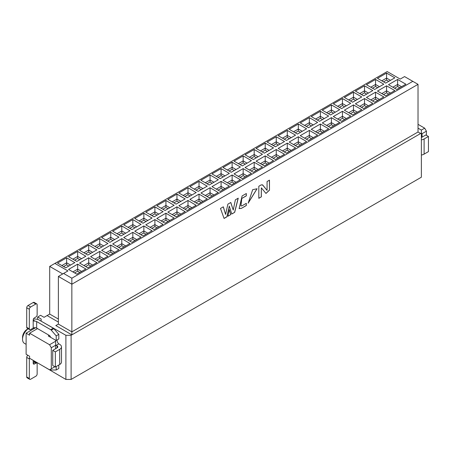 <?xml version="1.0" encoding="UTF-8"?>
<svg xmlns="http://www.w3.org/2000/svg" width="451" height="451" viewBox="0 0 451 451"><rect width="100%" height="100%" fill="white"/><g stroke="black" fill="none" stroke-linecap="round" stroke-linejoin="round"><path stroke-width="0.68" d="M426.409 135.283L426.409 131.173L424.673 128.163L421.369 130.068L421.369 177.215L71.111 379.438L65.897 379.438L41.142 364.944M420.574 133.473L421.369 133.079M421.369 130.068L418.026 128.14M58.382 322.082L47.09 315.565L49.695 314.059L49.695 266.411L387.189 71.562L400.217 79.088L404.558 76.58L418.026 84.354L418.026 132.002L420.631 133.507L71.111 335.302L71.111 379.438M426.409 131.173L422.063 133.682L422.063 137.143M422.063 133.682L421.369 133.282M418.026 124.329L424.673 128.163M424.109 154.118L424.109 138.97L428.45 136.461L428.45 151.609L424.109 154.118A6.145 3.546 180 0 1 421.369 155.037M424.109 138.97A6.145 3.546 180 0 1 421.369 139.889M428.45 136.461L425.845 134.962L421.499 137.465A2.458 1.421 180 0 1 421.369 137.538M418.026 132.002L71.85 331.863L71.85 334.873L55.834 325.56M412.812 81.343L71.85 278.199L71.85 284.215L418.026 84.354M54.909 263.401L67.938 270.927L63.597 273.436L71.85 278.199M253.321 159.536L262.443 154.27L254.189 149.501L245.068 154.772L253.321 159.536M264.354 165.906L273.475 160.635L265.222 155.871L256.1 161.137L264.354 165.906M264.354 153.165L273.475 147.9L265.222 143.136L256.1 148.402L264.354 153.165M275.386 159.536L284.508 154.27L276.254 149.501L267.133 154.772L275.386 159.536M275.386 146.795L284.508 141.529L276.254 136.766L267.133 142.031L275.386 146.795M286.419 153.165L295.54 147.9L287.287 143.136L278.166 148.402L286.419 153.165M286.419 140.424L295.54 135.159L287.287 130.395L278.166 135.661L286.419 140.424M297.451 146.795L306.573 141.529L298.32 136.766L289.198 142.031L297.451 146.795M297.451 134.054L306.573 128.789L298.32 124.025L289.198 129.29L297.451 134.054M308.484 140.424L317.605 135.159L309.352 130.395L300.231 135.661L308.484 140.424M308.484 127.689L317.605 122.418L309.352 117.655L300.231 122.92L308.484 127.689M319.517 134.054L328.638 128.789L320.385 124.025L311.263 129.29L319.517 134.054M319.517 121.319L328.638 116.054L320.385 111.284L311.263 116.55L319.517 121.319M330.549 127.689L339.671 122.418L331.417 117.655L322.296 122.92L330.549 127.689M330.549 114.949L339.671 109.683L331.417 104.92L322.296 110.185L330.549 114.949M341.582 121.319L350.703 116.054L342.45 111.284L333.328 116.55L341.582 121.319M341.582 108.578L350.703 103.313L342.45 98.549L333.328 103.815L341.582 108.578M352.614 114.949L361.736 109.683L353.483 104.92L344.361 110.185L352.614 114.949M352.614 102.208L361.736 96.942L353.483 92.179L344.361 97.444L352.614 102.208M363.647 108.578L372.768 103.313L364.515 98.549L355.394 103.815L363.647 108.578M363.647 95.837L372.768 90.572L364.515 85.808L355.394 91.074L363.647 95.837M374.68 102.208L383.801 96.942L375.548 92.179L366.426 97.444L374.68 102.208M374.68 89.467L383.801 84.202L375.548 79.438L366.426 84.703L374.68 89.467M385.712 95.837L394.834 90.572L386.58 85.808L377.459 91.074L385.712 95.837M385.712 83.102L394.834 77.831L386.58 73.068L377.459 78.333L385.712 83.102M396.745 89.467L405.866 84.202L397.613 79.438L388.491 84.703L396.745 89.467M253.321 172.271L262.443 167.005L254.189 162.242L245.068 167.507L253.321 172.271M242.288 165.906L251.41 160.635L243.157 155.871L234.035 161.137L242.288 165.906M242.288 178.641L251.41 173.376L243.157 168.612L234.035 173.877L242.288 178.641M231.256 172.271L240.377 167.005L232.124 162.242L223.003 167.507L231.256 172.271M231.256 185.011L240.377 179.746L232.124 174.982L223.003 180.248L231.256 185.011M220.223 178.641L229.345 173.376L221.091 168.612L211.97 173.877L220.223 178.641M220.223 191.382L229.345 186.116L221.091 181.353L211.97 186.618L220.223 191.382M209.191 185.011L218.312 179.746L210.059 174.982L200.937 180.248L209.191 185.011M218.312 192.487L209.191 197.752L200.937 192.989L210.059 187.723L218.199 192.549M207.28 186.116L198.158 191.382L189.905 186.618L199.026 181.353L207.167 186.178M207.28 198.857L198.158 204.123L189.905 199.359L199.026 194.088L207.167 198.919M196.247 192.487L187.126 197.752L178.872 192.989L187.994 187.723L196.134 192.549M196.247 205.222L187.126 210.493L178.872 205.724L187.994 200.458L196.134 205.29M185.214 198.857L176.093 204.123L167.84 199.359L176.961 194.088L185.102 198.919M185.214 211.592L176.093 216.858L167.84 212.094L176.961 206.829L185.102 211.66M174.182 205.222L165.06 210.493L156.807 205.724L165.929 200.458L174.069 205.29M174.182 217.963L165.06 223.228L156.807 218.464L165.929 213.199L174.069 218.03M163.149 211.592L154.028 216.858L145.774 212.094L154.896 206.829L163.036 211.66M163.149 224.333L154.028 229.598L145.774 224.835L154.896 219.569L163.036 224.401M152.117 217.963L142.995 223.228L134.742 218.464L143.863 213.199L152.004 218.03M152.117 230.703L142.995 235.969L134.742 231.205L143.863 225.94L152.004 230.765M141.084 224.333L131.963 229.598L123.709 224.835L132.831 219.569L140.971 224.401M141.084 237.074L131.963 242.339L123.709 237.576L132.831 232.31L140.971 237.136M130.051 230.703L120.93 235.969L112.677 231.205L121.798 225.94L129.939 230.765M130.051 243.444L120.93 248.71L112.677 243.946L121.798 238.675L129.939 243.506M119.019 237.074L109.897 242.339L101.644 237.576L110.766 232.31L118.906 237.136M119.019 249.809L109.897 255.08L101.644 250.311L110.766 245.045L118.906 249.877M107.986 243.444L98.865 248.71L90.612 243.946L99.733 238.675L107.874 243.506M107.986 256.179L98.865 261.445L90.612 256.681L99.733 251.416L107.874 256.247M96.954 249.809L87.832 255.08L79.579 250.311L88.7 245.045L96.841 249.877M96.954 262.55L87.832 267.815L79.579 263.051L88.7 257.786L96.841 262.617M85.921 256.179L76.8 261.445L68.546 256.681L77.668 251.416L85.808 256.247M85.921 268.92L76.8 274.185L68.546 269.422L77.668 264.156L85.808 268.988M74.889 262.55L65.767 267.815L57.514 263.051L66.635 257.786L74.776 262.617M401.52 86.71L397.613 84.455L397.613 86.462L399.783 87.714M394.569 88.216L397.613 86.462M397.613 79.438L397.613 84.455L392.832 87.212M383.536 81.845L386.58 80.092L386.58 78.085L381.8 80.842M386.58 80.092L388.751 81.343M390.487 80.34L386.58 78.085L386.58 73.068M390.487 93.081L386.58 90.826L386.58 92.827L388.751 94.084M383.536 94.586L386.58 92.827M386.58 85.808L386.58 90.826L381.8 93.582M372.503 88.216L375.548 86.462L375.548 84.455L370.767 87.212M375.548 86.462L377.718 87.714M379.454 86.71L375.548 84.455L375.548 79.438M379.454 99.451L375.548 97.191L375.548 99.197L377.718 100.455M372.503 100.956L375.548 99.197M375.548 92.179L375.548 97.191L370.767 99.953M361.471 94.586L364.515 92.827L364.515 90.826L359.735 93.582M364.515 92.827L366.686 94.084M368.422 93.081L364.515 90.826L364.515 85.808M368.422 105.822L364.515 103.561L364.515 105.568L366.686 106.825M361.471 107.327L364.515 105.568M364.515 98.549L364.515 103.561L359.735 106.323M350.438 100.956L353.483 99.197L353.483 97.191L348.702 99.953M353.483 99.197L355.653 100.455M357.389 99.451L353.483 97.191L353.483 92.179M357.389 112.186L353.483 109.931L353.483 111.938L355.653 113.19M350.438 113.691L353.483 111.938M353.483 104.92L353.483 109.931L348.702 112.688M339.406 107.327L342.45 105.568L342.45 103.561L337.669 106.323M342.45 105.568L344.62 106.825M346.357 105.822L342.45 103.561L342.45 98.549M346.357 118.557L342.45 116.302L342.45 118.309L344.62 119.56M339.406 120.062L342.45 118.309M342.45 111.284L342.45 116.302L337.669 119.058M328.373 113.691L331.417 111.938L331.417 109.931L326.637 112.688M331.417 111.938L333.588 113.19M335.324 112.186L331.417 109.931L331.417 104.92M335.324 124.927L331.417 122.672L331.417 124.679L333.588 125.93M328.373 126.432L331.417 124.679M331.417 117.655L331.417 122.672L326.637 125.429M317.346 120.062L320.385 118.309L320.385 116.302L315.604 119.058M320.385 118.309L322.555 119.56M324.292 118.557L320.385 116.302L320.385 111.284M324.292 131.297L320.385 129.042L320.385 131.049L322.555 132.301M317.346 132.803L320.385 131.049M320.385 124.025L320.385 129.042L315.604 131.799M306.314 126.432L309.352 124.679L309.352 122.672L304.572 125.429M309.352 124.679L311.523 125.93M313.259 124.927L309.352 122.672L309.352 117.655M313.259 137.668L309.352 135.413L309.352 137.414L311.523 138.671M306.314 139.173L309.352 137.414M309.352 130.395L309.352 135.413L304.572 138.169M295.281 132.803L298.32 131.049L298.32 129.042L293.539 131.799M298.32 131.049L300.49 132.301M302.226 131.297L298.32 129.042L298.32 124.025M302.226 144.038L298.32 141.777L298.32 143.784L300.49 145.042M295.281 145.543L298.32 143.784M298.32 136.766L298.32 141.777L293.539 144.54M284.248 139.173L287.287 137.414L287.287 135.413L282.506 138.169M287.287 137.414L289.457 138.671M291.194 137.668L287.287 135.413L287.287 130.395M291.194 150.409L287.287 148.148L287.287 150.155L289.457 151.412M284.248 151.914L287.287 150.155M287.287 143.136L287.287 148.148L282.506 150.91M273.216 145.543L276.254 143.784L276.254 141.777L271.474 144.54M276.254 143.784L278.425 145.042M280.161 144.038L276.254 141.777L276.254 136.766M280.161 156.773L276.254 154.518L276.254 156.525L278.425 157.777M273.216 158.278L276.254 156.525M276.254 149.501L276.254 154.518L271.474 157.275M262.183 151.914L265.222 150.155L265.222 148.148L260.441 150.91M265.222 150.155L267.392 151.412M269.129 150.409L265.222 148.148L265.222 143.136M269.129 163.144L265.222 160.889L265.222 162.896L267.392 164.147M262.183 164.649L265.222 162.896M265.222 155.871L265.222 160.889L260.441 163.645M251.151 158.278L254.189 156.525L254.189 154.518L249.409 157.275M254.189 156.525L256.36 157.777M258.096 156.773L254.189 154.518L254.189 149.501M258.096 169.514L254.189 167.259L254.189 169.266L256.36 170.517M251.151 171.019L254.189 169.266M254.189 162.242L254.189 167.259L249.409 170.016M240.118 164.649L243.157 162.896L243.157 160.889L238.376 163.645M243.157 162.896L245.327 164.147M247.063 163.144L243.157 160.889L243.157 155.871M247.063 175.884L243.157 173.629L243.157 175.636L245.327 176.888M240.118 177.39L243.157 175.636M243.157 168.612L243.157 173.629L238.376 176.386M229.085 171.019L232.124 169.266L232.124 167.259L227.343 170.016M232.124 169.266L234.294 170.517M236.031 169.514L232.124 167.259L232.124 162.242M236.031 182.255L232.124 180L232.124 182.001L234.294 183.258M229.085 183.76L232.124 182.001M232.124 174.982L232.124 180L227.343 182.756M218.053 177.39L221.091 175.636L221.091 173.629L216.311 176.386M221.091 175.636L223.262 176.888M224.998 175.884L221.091 173.629L221.091 168.612M224.998 188.625L221.091 186.364L221.091 188.371L223.262 189.629M218.053 190.13L221.091 188.371M221.091 181.353L221.091 186.364L216.311 189.127M207.02 183.76L210.059 182.001L210.059 180L205.278 182.756M210.059 182.001L212.229 183.258M213.966 182.255L210.059 180L210.059 174.982M71.111 335.302L65.897 335.302L65.897 379.438M65.897 335.302L41.142 321.157M47.09 315.565L44.051 317.318L40.573 315.311L37.664 316.991L41.142 318.998L41.142 321.005M37.534 328.604L29.586 333.193L49.565 344.727L55.648 341.215L55.648 340.217L48.263 335.95L49.26 335.375A1.843 1.065 60 0 1 50.529 337.258M54.864 366.748L49.565 369.809L29.586 358.269L29.586 356.262L26.113 354.26L26.113 333.193L35.567 327.736M37.664 319.409L37.664 316.991M63.597 273.436L58.382 276.44L71.85 284.215L71.85 331.863L58.382 324.089L55.777 325.594M58.382 319.077L49.695 314.059M26.113 333.193L29.586 335.2L29.586 333.193M51.301 368.805L51.301 347.738L49.565 344.727M51.301 347.738L55.648 345.229L55.648 341.215M55.648 345.229L55.648 348.691M33.397 319.15A6.145 3.546 180 0 1 39.271 320.08L53.297 328.176A1.843 1.065 60 0 1 53.883 328.672L58.816 334.371L58.816 338.938L56.212 340.443L56.212 335.877L51.273 330.177A1.843 1.065 -120 0 0 50.692 329.681L36.666 321.58L36.666 328.102L49.26 335.375M57.125 339.913A3.072 1.776 -120 0 0 58.816 343.848L59.684 344.35A6.145 3.546 -0 0 1 61.488 346.858A6.145 3.546 -0 0 1 59.684 349.367L59.684 364.515A6.145 3.546 0 0 0 61.488 362.006L61.488 346.858M58.816 365.017L58.816 368.478L56.212 369.983L56.212 366.522M50.129 369.482L50.692 369.803A1.843 1.065 -120 0 0 51.273 369.983L56.212 369.983M57.08 345.855A2.458 1.421 180 0 1 57.801 346.858A2.458 1.421 180 0 1 57.08 347.862L57.08 345.855L56.212 345.353A3.072 1.776 60 0 1 55.648 344.801M55.648 340.347A3.072 1.776 60 0 1 56.212 340.443M28.171 328.785A8.907 5.141 120 0 0 22.55 339.265A8.907 5.141 120 0 0 24.393 343.341L26.113 344.333M58.382 276.44L58.382 324.089M62.728 273.937L49.695 266.411M36.666 328.102A2.458 1.421 0 0 0 33.194 328.102L30.629 329.58A1.843 1.065 120 0 1 29.71 329.675L27.099 328.17A1.843 1.065 120 0 1 26.722 327.325L26.722 307.762A1.843 1.065 -60 0 1 28.024 305.507L33.233 302.497A1.843 1.065 -60 0 1 34.158 302.407L36.762 303.912A1.843 1.065 120 0 0 35.843 304.002L30.629 307.013A1.843 1.065 120 0 0 29.326 309.268L29.326 328.83A1.843 1.065 120 0 0 29.71 329.675M35.082 321.168L33.616 320.949L33.194 320.08L35.082 321.168A2.458 1.421 180 0 1 36.666 321.58M56.212 335.877L58.816 334.371M56.212 345.353L58.816 343.848M57.08 347.862L52.739 350.371L55.343 351.876L59.684 349.367M59.684 364.515L55.343 367.024L52.739 365.519L52.739 350.371M33.194 360.355L33.194 363.213L33.56 362.029L34.828 361.302M28.137 328.768L27.111 329.354A6.449 3.726 120 0 0 22.55 337.258L22.55 339.265M33.194 328.102L33.194 320.08A1.843 1.065 -60 0 1 34.496 317.82L35.843 317.042A1.843 1.065 120 0 0 37.145 314.787L37.145 304.758A1.843 1.065 120 0 0 36.762 303.912M55.343 367.024L55.343 351.876M33.194 363.213A1.843 1.065 120 0 0 33.571 364.053A1.843 1.065 120 0 0 34.496 363.963L33.194 363.213M26.722 357.417L29.326 358.923L29.326 378.485A1.843 1.065 120 0 0 29.71 379.325L27.099 377.82A1.843 1.065 -60 0 1 26.722 376.98L26.722 357.417A1.843 1.065 -60 0 1 27.861 355.27M34.062 361.544A1.843 1.065 -60 0 1 34.158 361.589L36.762 363.094A1.843 1.065 120 0 0 35.843 363.185L34.496 363.963M29.326 358.923A1.843 1.065 -60 0 1 29.586 357.868M29.71 379.325A1.843 1.065 120 0 0 30.629 379.235L35.843 376.224A1.843 1.065 120 0 0 37.145 373.969L37.145 363.94A1.843 1.065 120 0 0 36.762 363.094M205.278 195.497L210.059 192.735L210.059 187.723M207.02 196.495L210.059 194.742L210.059 192.735L213.966 194.995M194.251 189.127L199.026 186.364L199.026 181.353M195.988 190.13L199.026 188.371L199.026 186.364L202.933 188.625M194.251 201.862L199.026 199.105L199.026 194.088M195.988 202.865L199.026 201.112L199.026 199.105L202.933 201.36M183.219 195.497L187.994 192.735L187.994 187.723M184.955 196.495L187.994 194.742L187.994 192.735L191.9 194.995M183.219 208.232L187.994 205.476L187.994 200.458M184.955 209.236L187.994 207.483L187.994 205.476L191.9 207.731M172.186 201.862L176.961 199.105L176.961 194.088M173.923 202.865L176.961 201.112L176.961 199.105L180.868 201.36M172.186 214.603L176.961 211.846L176.961 206.829M173.923 215.606L176.961 213.853L176.961 211.846L180.868 214.101M161.154 208.232L165.929 205.476L165.929 200.458M162.89 209.236L165.929 207.483L165.929 205.476L169.835 207.731M161.154 220.973L165.929 218.216L165.929 213.199M162.89 221.977L165.929 220.223L165.929 218.216L169.835 220.471M150.121 214.603L154.896 211.846L154.896 206.829M151.857 215.606L154.896 213.853L154.896 211.846L158.803 214.101M150.121 227.343L154.896 224.587L154.896 219.569M151.857 228.347L154.896 226.588L154.896 224.587L158.803 226.842M139.088 220.973L143.863 218.216L143.863 213.199M140.825 221.977L143.863 220.223L143.863 218.216L147.776 220.471M139.088 233.714L143.863 230.951L143.863 225.94M140.825 234.717L143.863 232.958L143.863 230.951L147.776 233.212M128.056 227.343L132.831 224.587L132.831 219.569M129.792 228.347L132.831 226.588L132.831 224.587L136.743 226.842M128.056 240.084L132.831 237.322L132.831 232.31M129.792 241.082L132.831 239.329L132.831 237.322L136.743 239.582M117.023 233.714L121.798 230.951L121.798 225.94M118.76 234.717L121.798 232.958L121.798 230.951L125.711 233.212M117.023 246.449L121.798 243.692L121.798 238.675M118.76 247.452L121.798 245.699L121.798 243.692L125.711 245.947M105.991 240.084L110.766 237.322L110.766 232.31M107.727 241.082L110.766 239.329L110.766 237.322L114.678 239.582M105.991 252.819L110.766 250.063L110.766 245.045M107.727 253.823L110.766 252.07L110.766 250.063L114.678 252.318M94.958 246.449L99.733 243.692L99.733 238.675M96.694 247.452L99.733 245.699L99.733 243.692L103.645 245.947M94.958 259.19L99.733 256.433L99.733 251.416M96.694 260.193L99.733 258.44L99.733 256.433L103.645 258.688M83.925 252.819L88.7 250.063L88.7 245.045M85.662 253.823L88.7 252.07L88.7 250.063L92.613 252.318M83.925 265.56L88.7 262.803L88.7 257.786M85.662 266.564L88.7 264.81L88.7 262.803L92.613 265.058M72.893 259.19L77.668 256.433L77.668 251.416M74.629 260.193L77.668 258.44L77.668 256.433L81.58 258.688M72.893 271.93L77.668 269.168L77.668 264.156M74.629 272.934L77.668 271.175L77.668 269.168L81.58 271.429M61.86 265.56L66.635 262.803L66.635 257.786M63.597 266.564L66.635 264.81L66.635 262.803L70.548 265.058M210.059 194.742L212.229 195.999M199.026 188.371L201.197 189.629M199.026 201.112L201.197 202.364M187.994 194.742L190.164 195.999M187.994 207.483L190.164 208.734M176.961 201.112L179.132 202.364M176.961 213.853L179.132 215.104M165.929 207.483L168.099 208.734M165.929 220.223L168.099 221.475M154.896 213.853L157.066 215.104M154.896 226.588L157.066 227.845M143.863 220.223L146.034 221.475M143.863 232.958L146.034 234.216M132.831 226.588L135.001 227.845M132.831 239.329L135.001 240.58M121.798 232.958L123.969 234.216M121.798 245.699L123.969 246.951M110.766 239.329L112.936 240.58M110.766 252.07L112.936 253.321M99.733 245.699L101.903 246.951M99.733 258.44L101.903 259.691M88.7 252.07L90.871 253.321M88.7 264.81L90.871 266.062M77.668 258.44L79.838 259.691M77.668 271.175L79.838 272.432M66.635 264.81L68.806 266.062M252.69 189.668L257.076 188.755L248.151 203.192L252.69 189.668M230.794 214.58L227.845 216.277L229.305 209.602L230.794 214.58L227.873 216.164M234.689 212.331L231.797 214L229.271 206.073L226.876 216.841L224.074 218.459L220.483 208.452L223.324 206.812L225.596 214.405L227.868 204.179L230.799 202.476L233.223 210.07L235.377 199.827L238.246 198.164L234.689 212.331L231.769 213.915M246.325 203.333L246.325 205.526L241.465 208.334L239.131 208.616L242.108 195.954L246.325 193.518L246.325 195.852L241.798 198.468L240.924 205.859L241.837 205.921L246.325 203.333M261.349 184.871L262.843 185.141L267.071 190.395L267.071 181.539L269.478 180.146L269.478 190.17L265.972 193.451L261.349 187.841L261.349 196.85L258.812 198.316L258.812 186.269L261.349 184.803M262.465 184.786L267.071 190.395M261.349 196.85L258.812 198.215M262.42 184.758L262.758 185.09M269.394 180.197L269.478 190.17M269.394 190.119L265.927 193.428M261.259 196.799L261.349 187.841M246.24 203.384L246.325 205.526M246.24 205.476L241.465 208.334M241.375 208.283L239.086 208.587M246.24 193.569L246.325 195.852M246.24 195.802L241.798 198.468M241.708 198.417L240.885 205.831M226.876 216.841L229.271 206.073M226.785 216.79L224.04 218.374M223.262 206.846L225.596 214.405M230.737 202.516L233.223 210.07M238.128 198.231L234.599 212.28M229.277 209.743L230.703 214.529M257.031 188.727L248.106 203.164M50.692 329.681L53.297 328.176M51.273 330.177L53.883 328.672M29.326 328.83L26.722 327.325M33.233 302.497L35.843 304.002M28.024 305.507L30.629 307.013M26.722 307.762L29.326 309.268M35.843 363.185L33.645 361.916M29.326 378.485L26.722 376.98M34.282 328.475L33.425 327.984"/></g></svg>
